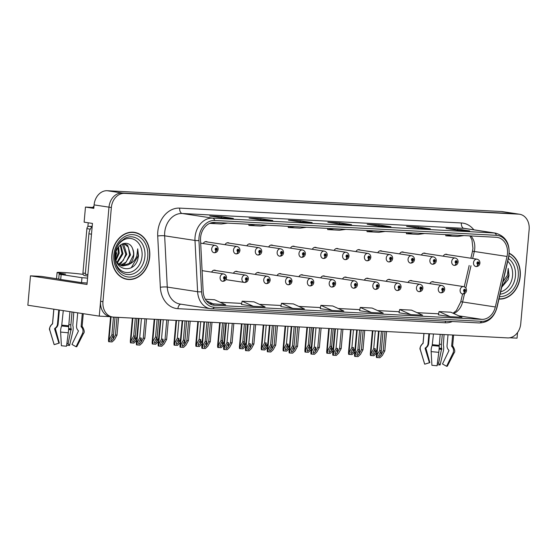 <?xml version="1.0" encoding="UTF-8"?>
<svg xmlns="http://www.w3.org/2000/svg" width="557" height="557" viewBox="0 0 557 557"><rect width="100%" height="100%" fill="white"/><g stroke="black" fill="none" stroke-linecap="round" stroke-linejoin="round"><path stroke-width="0.84" d="M93.875 207.517L85.472 207.072L84.121 222.159L92.455 223.427L87.003 284.467L30.475 275.84L41.503 276.418L58.764 279.057M519.577 214.243A14.865 11.808 98.7 0 0 518.658 214.153L124.503 193.356A14.865 11.808 98.7 0 0 111.365 207.524L102.961 301.692A14.865 11.808 98.7 0 0 112.535 317.017A14.865 11.808 98.7 0 0 113.454 317.107L507.608 337.904A14.865 11.808 98.7 0 0 520.746 323.735L529.15 229.568A14.865 11.808 98.7 0 0 519.577 214.243L502.323 211.611A14.865 11.808 98.7 0 0 501.397 211.521L107.243 190.724A14.865 11.808 98.7 0 0 94.105 204.892L93.799 208.346L85.472 207.072M501.397 211.521L516.276 213.791A14.865 11.808 98.7 0 1 517.195 213.881A14.865 11.808 98.7 0 0 516.276 213.791L122.122 192.994A14.865 11.808 98.7 0 0 108.984 207.162L99.257 316.125L110.286 316.703M99.257 316.125L27.85 305.222L30.475 275.84M509.739 337.779L517.042 338.162L517.544 332.55M390.436 279.788A3.962 3.147 98.7 0 0 389.392 279.377A3.962 3.147 98.7 0 0 386.168 281.32M368.616 278.639A3.962 3.147 98.7 0 0 367.571 278.228A3.962 3.147 98.7 0 0 364.348 280.164M346.795 277.49A3.962 3.147 98.7 0 0 345.751 277.08A3.962 3.147 98.7 0 0 342.527 279.015M324.982 276.335A3.962 3.147 98.7 0 0 323.93 275.924A3.962 3.147 98.7 0 0 320.707 277.866M303.161 275.186A3.962 3.147 98.7 0 0 302.117 274.775A3.962 3.147 98.7 0 0 298.893 276.711M281.341 274.037A3.962 3.147 98.7 0 0 280.296 273.626A3.962 3.147 98.7 0 0 277.073 275.562M259.52 272.881A3.962 3.147 98.7 0 0 258.476 272.47A3.962 3.147 98.7 0 0 255.252 274.413M237.707 271.732A3.962 3.147 98.7 0 0 236.655 271.322A3.962 3.147 98.7 0 0 233.432 273.257M215.886 270.584A3.962 3.147 98.7 0 0 214.842 270.173A3.962 3.147 98.7 0 0 211.618 272.108M412.257 280.944A3.962 3.147 98.7 0 0 411.205 280.533A3.962 3.147 98.7 0 0 407.982 282.469M425.659 253.512A3.962 3.147 98.7 0 0 424.615 253.101A3.962 3.147 98.7 0 0 421.391 255.036M403.846 252.363A3.962 3.147 98.7 0 0 402.795 251.952A3.962 3.147 98.7 0 0 399.571 253.888M382.025 251.207A3.962 3.147 98.7 0 0 380.981 250.796A3.962 3.147 98.7 0 0 377.757 252.739M360.205 250.058A3.962 3.147 98.7 0 0 359.161 249.647A3.962 3.147 98.7 0 0 355.937 251.583M338.384 248.909A3.962 3.147 98.7 0 0 337.34 248.499A3.962 3.147 98.7 0 0 334.116 250.434M316.571 247.754A3.962 3.147 98.7 0 0 315.52 247.343A3.962 3.147 98.7 0 0 312.296 249.285M294.75 246.605A3.962 3.147 98.7 0 0 293.706 246.194A3.962 3.147 98.7 0 0 290.482 248.13M272.93 245.456A3.962 3.147 98.7 0 0 271.886 245.045A3.962 3.147 98.7 0 0 268.662 246.981M251.116 244.3A3.962 3.147 98.7 0 0 250.065 243.889A3.962 3.147 98.7 0 0 246.842 245.832M229.296 243.151A3.962 3.147 98.7 0 0 228.252 242.741A3.962 3.147 98.7 0 0 225.028 244.676M207.476 242.003A3.962 3.147 98.7 0 0 206.431 241.592A3.962 3.147 98.7 0 0 203.208 243.527M434.07 282.093A3.962 3.147 98.7 0 0 433.026 281.682A3.962 3.147 98.7 0 0 429.802 283.617M447.48 254.66A3.962 3.147 98.7 0 0 446.436 254.25A3.962 3.147 98.7 0 0 443.212 256.192M92.72 207.455A14.865 11.808 -81.3 0 1 93.994 206.139M87.881 226.685L88.229 222.786M111.887 254.862A23.784 18.896 98.7 0 0 127.205 279.37A23.784 18.896 98.7 0 0 149.701 256.854A23.784 18.896 98.7 0 0 134.383 232.346A23.784 18.896 98.7 0 0 111.887 254.862M126.021 279.141A23.784 18.896 98.7 0 0 127.574 279.175M498.975 299.053A23.784 18.896 98.7 0 0 520.224 276.404A23.784 18.896 98.7 0 0 509.279 253.261M200.59 237.547A15.861 12.595 -81.3 0 1 214.605 222.431L496.273 237.289A15.861 12.595 -81.3 0 1 497.262 237.393A15.861 12.595 -81.3 0 1 507.037 256.464L495.326 306.97A15.861 12.595 -81.3 0 1 481.749 319.349L214.41 305.243A15.861 12.595 -81.3 0 1 213.428 305.145A15.861 12.595 -81.3 0 1 203.166 291.555L200.541 240.297A15.861 12.595 -81.3 0 1 200.59 237.547M199.016 237.463A17.838 14.176 98.7 0 0 198.953 240.554L201.585 291.812A17.838 14.176 98.7 0 0 214.236 307.22L481.575 321.319A17.838 14.176 98.7 0 0 496.851 307.394L508.555 256.888A17.838 14.176 98.7 0 0 496.454 235.319L214.779 220.461A17.838 14.176 98.7 0 0 199.016 237.463M518.658 214.153L122.122 192.994A14.865 11.808 98.7 0 0 108.984 207.162L100.58 301.33A14.865 11.808 98.7 0 0 110.154 316.655L112.535 317.017M469.419 230.897A3.962 2.402 93 0 1 469.558 230.897A3.962 2.402 93 0 1 469.704 230.911L457.805 229.094L445.99 228.474L457.889 230.292L469.704 230.911M457.701 230.264L457.805 229.094M430.032 228.823A3.962 2.402 93 0 1 430.178 228.823A3.962 2.402 93 0 1 430.317 228.836L418.418 227.019L406.603 226.4L418.502 228.21L430.317 228.836M418.314 228.182L418.418 227.019M390.652 226.741A3.962 2.402 93 0 1 390.791 226.741A3.962 2.402 93 0 1 390.937 226.762L379.032 224.944L367.216 224.318L379.122 226.135L390.937 226.762M378.934 226.107L379.032 224.944M233.111 218.435A3.962 2.402 93 0 1 233.258 218.435A3.962 2.402 93 0 1 233.404 218.448L221.498 216.631L209.683 216.012L221.589 217.822L233.404 218.448M221.394 217.794L221.498 216.631M272.498 220.509A3.962 2.402 93 0 1 272.645 220.509A3.962 2.402 93 0 1 272.784 220.523L260.885 218.706L249.07 218.086L260.968 219.904L272.784 220.523M260.78 219.876L260.885 218.706M311.878 222.591A3.962 2.402 93 0 1 312.024 222.591A3.962 2.402 93 0 1 312.171 222.605L300.265 220.788L288.449 220.161L300.355 221.978L312.171 222.605M300.16 221.951L300.265 220.788M351.265 224.666A3.962 2.402 93 0 1 351.411 224.666A3.962 2.402 93 0 1 351.551 224.68L339.652 222.863L327.836 222.243L339.735 224.06L351.551 224.68M339.547 224.025L339.652 222.863M399.014 312.783L410.794 314.594L422.61 315.213L411.484 310.131L399.668 309.511L399.014 312.797M438.401 314.858L450.181 316.668L461.997 317.295L450.864 312.212L439.048 311.586L438.394 314.872M280.86 306.552L292.648 308.362L304.456 308.982L293.33 303.899L281.515 303.28L280.86 306.559M241.48 304.47L253.261 306.28L265.076 306.907L253.943 301.824L242.128 301.198L241.48 304.484M209.23 303.495L225.689 304.825L214.563 299.743L205.352 299.262M359.634 310.709L371.415 312.512L383.23 313.138L372.097 308.056L360.282 307.429L359.627 310.715M332.028 310.437L343.843 311.064L332.71 305.981L320.902 305.354L320.247 308.641L332.028 310.437L320.902 305.354M334.019 228.732L327.662 229.595L327.641 228.398M345.834 229.359L339.478 230.222L327.662 229.595M294.632 226.657L288.275 227.521L288.254 226.316M306.447 227.277L300.091 228.14L288.275 227.521M255.252 224.575L248.888 225.439L248.875 224.241M267.068 225.202L260.704 226.065L248.888 225.439M215.865 222.501L209.794 223.322M227.681 223.12L221.324 223.984L209.683 223.371M373.399 230.807L367.042 231.677L367.021 230.473M385.214 231.434L378.857 232.297L367.042 231.677M412.786 232.889L406.429 233.752L406.408 232.548M424.601 233.508L418.244 234.379L406.429 233.752M452.166 234.963L445.809 235.827L445.788 234.629M463.981 235.59L457.624 236.453L445.809 235.827M292.648 308.362L281.515 303.28M253.261 306.28L242.128 301.198M213.874 304.206L206.355 300.773M371.415 312.512L360.282 307.429M410.794 314.594L399.668 309.511M450.181 316.668L439.048 311.586M134.676 232.638A23.784 18.896 98.7 0 0 133.186 232.206M384.978 331.436L383.251 350.813L380.904 355.094L379.025 356.689L378.593 356L378.941 354.99L381.28 350.708L379.707 350.625L376.309 355.951L376.455 357.51L379.902 357.754L382.304 355.505L384.824 350.896L386.551 331.519M462.818 293.971L462.86 293.978A2.479 1.497 -90.1 0 0 462.999 293.985A2.479 1.497 -90.1 0 0 464.482 291.736A1.239 0.982 98.7 0 0 464.663 289.271A1.239 0.982 98.7 0 0 464.399 291.729L464.489 290.998A0.494 0.397 -81.3 0 1 464.475 290.991L464.489 290.998M464.475 290.991A0.494 0.397 -81.3 0 1 464.622 290.016A0.494 0.397 -81.3 0 1 464.524 290.998L464.482 291.736M464.399 291.729A2.479 1.504 96.2 0 1 462.644 293.971A2.479 1.504 96.2 0 1 462.602 293.964A3.718 2.952 -81.3 0 1 462.505 293.95A3.718 2.952 -81.3 0 1 460.11 290.12A3.718 2.952 -81.3 0 1 463.626 286.604C465.589 287.182 466.55 288.498 466.515 290.545C466.223 292.592 465.053 293.741 462.999 293.985M381.434 331.248L379.707 350.625M383.007 331.331L381.28 350.708M383.251 350.813L384.824 350.896M377.18 355.234L377.054 357.601M376.887 349.49L374.917 353.089L373.03 354.684L372.605 353.994L372.946 352.985L375.286 348.703L373.712 348.619L371.192 353.229L370.314 353.946L370.461 355.505L373.914 355.749L376.567 353.034M476.228 266.538L476.27 266.545A2.479 1.497 -90.1 0 0 476.409 266.559A2.479 1.497 -90.1 0 0 477.892 264.31A1.239 0.982 98.7 0 0 478.066 261.839A1.239 0.982 98.7 0 0 477.809 264.303L477.899 263.565A0.494 0.397 -81.3 0 1 477.885 263.565L477.899 263.565M477.885 263.565A0.494 0.397 -81.3 0 1 478.031 262.584A0.494 0.397 -81.3 0 1 477.934 263.565L477.892 264.31M477.809 264.303A2.479 1.504 96.2 0 1 476.054 266.538A2.479 1.504 96.2 0 1 476.012 266.531A3.718 2.952 -81.3 0 1 475.908 266.518A3.718 2.952 -81.3 0 1 473.52 262.688A3.718 2.952 -81.3 0 1 477.029 259.172C478.999 259.75 479.96 261.066 479.925 263.12C479.633 265.167 478.463 266.309 476.409 266.559M375.293 330.921L373.712 348.619M374.917 353.089L375.286 348.703M371.192 353.229L371.066 355.596M363.157 330.28L361.43 349.657L359.091 353.939L357.204 355.533L356.772 354.844L357.121 353.834L359.46 349.552L357.886 349.469L355.366 354.085L354.489 354.795L354.635 356.362L355.241 356.452L358.081 356.598L360.483 354.356L363.004 349.74L364.738 330.364M440.998 292.822L441.04 292.829A2.479 1.497 -90.1 0 0 441.179 292.836A2.479 1.497 -90.1 0 0 442.662 290.587A1.239 0.982 98.7 0 0 442.843 288.122A1.239 0.982 98.7 0 0 442.578 290.58L442.669 289.842A0.494 0.397 -81.3 0 1 442.655 289.842L442.669 289.842M442.655 289.842A0.494 0.397 -81.3 0 1 442.808 288.86A0.494 0.397 -81.3 0 1 442.704 289.842L442.662 290.587M442.578 290.58A2.479 1.504 96.2 0 1 440.824 292.815A2.479 1.504 96.2 0 1 440.782 292.815A3.718 2.952 -81.3 0 1 440.684 292.801A3.718 2.952 -81.3 0 1 438.289 288.972A3.718 2.952 -81.3 0 1 441.805 285.449C443.769 286.026 444.737 287.342 444.695 289.396C444.402 291.443 443.233 292.592 441.179 292.836M359.613 330.099L357.886 349.469M361.194 330.176L359.46 349.552M361.43 349.657L363.004 349.74M355.366 354.085L355.241 356.452M341.344 329.131L339.61 348.508L337.27 352.79L335.384 354.384L334.959 353.695L335.3 352.685L337.646 348.404L336.066 348.32L333.546 352.936L332.668 353.646L332.814 355.206L336.268 355.45L338.663 353.201L341.19 348.591L342.917 329.215M419.184 291.666L419.226 291.673A2.479 1.497 -90.1 0 0 419.365 291.687A2.479 1.497 -90.1 0 0 420.848 289.431A1.239 0.982 98.7 0 0 421.022 286.966A1.239 0.982 98.7 0 0 420.758 289.431L420.848 288.693A0.494 0.397 -81.3 0 1 420.988 287.711A0.494 0.397 -81.3 0 1 420.883 288.693L420.848 289.431M420.758 289.431A2.479 1.504 96.2 0 1 419.003 291.666A2.479 1.504 96.2 0 1 418.968 291.659A3.718 2.952 -81.3 0 1 418.864 291.645A3.718 2.952 -81.3 0 1 416.469 287.816A3.718 2.952 -81.3 0 1 419.985 284.3C421.955 284.878 422.916 286.194 422.874 288.248C422.589 290.294 421.412 291.436 419.365 291.687M337.8 328.943L336.066 348.32M337.27 352.79L337.646 348.404M339.61 348.508L341.19 348.591M333.546 352.936L333.42 355.296M319.523 327.982L317.796 347.359L315.45 351.641L313.563 353.235L313.138 352.546L313.48 351.537L315.826 347.255L314.252 347.171L310.855 352.497L310.994 354.057L314.447 354.301L316.842 352.052L319.37 347.443L321.097 328.066M397.364 290.517L397.406 290.524A2.479 1.497 -90.1 0 0 397.545 290.531A2.479 1.497 -90.1 0 0 399.028 288.282A1.239 0.982 98.7 0 0 399.202 285.818A1.239 0.982 98.7 0 0 398.944 288.275L399.035 287.544A0.494 0.397 -81.3 0 1 399.167 286.563A0.494 0.397 -81.3 0 1 399.07 287.544L399.028 288.282M398.944 288.275A2.479 1.504 96.2 0 1 397.19 290.517A2.479 1.504 96.2 0 1 397.148 290.51A3.718 2.952 -81.3 0 1 397.044 290.496A3.718 2.952 -81.3 0 1 394.655 286.667A3.718 2.952 -81.3 0 1 398.164 283.151C400.135 283.729 401.096 285.045 401.061 287.092C400.768 289.139 399.599 290.288 397.545 290.531M315.979 327.795L314.252 347.171M315.45 351.641L315.826 347.255M317.796 347.359L319.37 347.443M311.725 351.78L311.6 354.148M355.067 348.341L353.096 351.933L351.209 353.535L350.785 352.839L351.126 351.836L353.472 347.554L351.892 347.471L349.371 352.08L348.501 352.79L348.64 354.356L352.094 354.6L354.746 351.878M454.408 265.39L454.449 265.397A2.479 1.497 -90.1 0 0 454.589 265.411A2.479 1.497 -90.1 0 0 456.072 263.155A1.239 0.982 98.7 0 0 456.253 260.69A1.239 0.982 98.7 0 0 455.988 263.155L456.079 262.417A0.494 0.397 -81.3 0 1 456.218 261.435A0.494 0.397 -81.3 0 1 456.113 262.417L456.072 263.155M455.988 263.155A2.479 1.504 96.2 0 1 454.233 265.39A2.479 1.504 96.2 0 1 454.192 265.383A3.718 2.952 -81.3 0 1 454.094 265.369A3.718 2.952 -81.3 0 1 451.699 261.539A3.718 2.952 -81.3 0 1 455.215 258.023C457.179 258.601 458.146 259.917 458.105 261.971C457.812 264.011 456.643 265.16 454.589 265.411M353.472 329.772L351.892 347.471M353.096 351.933L353.472 347.554M349.371 352.08L349.246 354.447M333.246 347.185L331.276 350.785L329.396 352.379L328.964 351.69L329.312 350.68L331.652 346.398L330.078 346.315L327.551 350.931L326.68 351.641L326.827 353.201L330.273 353.444L332.933 350.729M432.594 264.241L432.636 264.248A2.479 1.497 -90.1 0 0 432.768 264.255A2.479 1.497 -90.1 0 0 434.251 262.006A1.239 0.982 98.7 0 0 434.432 259.541A1.239 0.982 98.7 0 0 434.168 261.999L434.258 261.261A0.494 0.397 -81.3 0 1 434.397 260.279A0.494 0.397 -81.3 0 1 434.293 261.268L434.251 262.006M434.168 261.999A2.479 1.504 96.2 0 1 432.413 264.234A2.479 1.504 96.2 0 1 432.378 264.234A3.718 2.952 -81.3 0 1 432.274 264.22A3.718 2.952 -81.3 0 1 429.879 260.391A3.718 2.952 -81.3 0 1 433.395 256.868C435.358 257.452 436.326 258.768 436.284 260.815C435.999 262.862 434.822 264.011 432.768 264.255M331.659 328.623L330.078 346.315M333.232 328.707L331.652 346.398M327.551 350.931L327.425 353.298M311.426 346.036L309.462 349.636L307.575 351.23L307.144 350.541L307.492 349.531L309.831 345.249L308.258 345.166L305.737 349.775L304.86 350.492L305.006 352.052L308.453 352.296L311.112 349.58M410.774 263.085L410.815 263.092A2.479 1.497 -90.1 0 0 410.955 263.106A2.479 1.497 -90.1 0 0 412.438 260.857A1.239 0.982 98.7 0 0 412.612 258.385A1.239 0.982 98.7 0 0 412.347 260.85L412.445 260.112A0.494 0.397 -81.3 0 1 412.431 260.112L412.445 260.112M412.431 260.112A0.494 0.397 -81.3 0 1 412.577 259.13A0.494 0.397 -81.3 0 1 412.479 260.112L412.438 260.857M412.347 260.85A2.479 1.504 96.2 0 1 410.6 263.085A2.479 1.504 96.2 0 1 410.558 263.078A3.718 2.952 -81.3 0 1 410.453 263.071A3.718 2.952 -81.3 0 1 408.058 259.235A3.718 2.952 -81.3 0 1 411.574 255.719C413.545 256.297 414.505 257.613 414.471 259.666C414.178 261.713 413.009 262.855 410.955 263.106M309.838 327.467L308.258 345.166M311.412 327.551L309.831 345.249M305.737 349.775L305.612 352.142M289.612 344.887L287.642 348.487L285.755 350.081L285.33 349.385L285.671 348.383L288.018 344.101L286.437 344.017L283.917 348.626L283.04 349.336L283.186 350.903L286.639 351.147L289.292 348.424M388.953 261.936L388.995 261.943A2.479 1.497 -90.1 0 0 389.134 261.957A2.479 1.497 -90.1 0 0 390.617 259.701A1.239 0.982 98.7 0 0 390.791 257.237A1.239 0.982 98.7 0 0 390.534 259.701L390.624 258.963A0.494 0.397 -81.3 0 1 390.61 258.956L390.624 258.963M390.61 258.956A0.494 0.397 -81.3 0 1 390.756 257.982A0.494 0.397 -81.3 0 1 390.659 258.963L390.617 259.701M390.534 259.701A2.479 1.504 96.2 0 1 388.779 261.936A2.479 1.504 96.2 0 1 388.737 261.929A3.718 2.952 -81.3 0 1 388.633 261.915A3.718 2.952 -81.3 0 1 386.245 258.086A3.718 2.952 -81.3 0 1 389.754 254.57C391.724 255.148 392.685 256.464 392.65 258.518C392.358 260.558 391.188 261.706 389.134 261.957M288.018 326.318L286.437 344.017M287.642 348.487L288.018 344.101M283.917 348.626L283.792 350.994M83.146 274.392A14.865 0.71 5.1 0 0 62.955 272.491A14.865 0.71 5.1 0 0 57.079 272.533A14.865 0.71 5.1 0 0 60.065 273.229L65.629 274.121L63.073 274.044A9.915 0.473 -174.9 0 0 59.146 274.072L58.708 279.001A9.915 0.473 -174.9 0 0 60.706 279.468L61.145 274.531A9.915 0.473 -174.9 0 1 59.146 274.072M53.876 309.198L52.581 323.714A0.494 0.494 -58.7 0 1 52.379 324.07L51.843 324.473A5.452 5.417 121.3 0 0 49.893 330.412L54.175 344.63L58.903 343.182L54.621 328.957A0.494 0.494 -58.7 0 1 54.802 328.421L55.338 328.017A5.452 5.417 121.3 0 0 57.489 324.132L58.757 309.943M69.945 311.648L68.678 326.639A5.452 0.522 94.8 0 1 68.267 332.78L66.527 346.224A11.398 0.543 5.1 0 1 61.388 345.737L60.622 332.049A5.452 1.943 -83.9 0 1 61.667 325.97L63.275 310.632M77.701 312.832L76.532 325.949A5.452 5.09 -92 0 0 77.855 330.169L78.279 330.67A0.494 0.46 88 0 1 78.349 331.234L71.964 344.435L76.072 346.733L82.457 333.532A5.452 5.09 -92 0 0 81.677 327.328L81.252 326.834A0.494 0.46 88 0 1 81.134 326.444L82.29 313.535M72.034 311.969L70.885 324.835A5.452 1.943 96.1 0 0 71.171 328.853L68.086 343.669L69.576 345.444L72.8 331.617A5.452 1.943 96.1 0 0 72.828 325.58L73.782 312.233M59.362 310.033L58.116 323.972A5.452 5.09 88 0 1 56.069 327.829L55.568 328.226A0.494 0.46 -92 0 0 55.401 328.762L59.327 343.07L58.889 343.133M68.086 343.669L66.875 343.544M69.576 345.444A11.398 0.543 5.1 0 0 66.666 345.152M59.327 343.07L54.892 344.449A11.398 0.543 5.1 0 0 54.753 344.456M53.806 309.184L52.518 323.638L51.801 324.355C49.594 327.168 48.932 329.166 49.824 330.343L54.133 344.588A11.398 0.543 5.1 0 0 54.175 344.63M76.072 346.733A11.398 0.543 5.1 0 0 76.831 346.614L83.592 333.358C84.678 332.355 84.386 330.273 82.701 327.112A15.533 0.738 5.1 0 1 81.677 327.328M87.136 283.047A9.915 0.473 5.1 0 0 81.531 282.643L60.706 279.468M81.531 282.643L81.97 277.713L61.145 274.531M81.97 277.713A9.915 0.473 -174.9 0 1 87.574 278.117M92.17 226.602A9.915 7.875 98.7 0 0 88.911 233.794L85.298 274.225L87.888 274.615M423.974 333.49L423.104 343.258A0.494 0.494 -58.7 0 1 422.902 343.613L422.366 344.017A5.452 5.417 121.3 0 0 420.424 349.956L424.699 364.181L429.426 362.725L425.144 348.508A0.494 0.494 -58.7 0 1 425.325 347.965L425.861 347.561A5.452 5.417 121.3 0 0 428.02 343.676L428.904 333.754M440.19 334.346L439.201 346.189A5.452 0.522 94.8 0 1 438.791 352.33L437.05 365.775A11.398 0.543 5.1 0 1 431.912 365.281L431.146 351.592A5.452 1.943 -83.9 0 1 432.19 345.521L433.457 333.991M448.016 334.757L447.055 345.5A5.452 5.09 -92 0 0 448.378 349.719L448.803 350.214A0.494 0.46 88 0 1 448.872 350.778L442.488 363.979L446.596 366.276L452.98 353.075A5.452 5.09 -92 0 0 452.207 346.872L451.776 346.377A0.494 0.46 88 0 1 451.657 345.994L452.639 335.001M442.293 334.458L441.409 344.379A5.452 1.943 96.1 0 0 441.701 348.397L438.61 363.213L440.1 364.995L443.323 351.168A5.452 1.943 96.1 0 0 443.351 345.124L444.061 334.548M429.51 333.782L428.639 343.516A5.452 5.09 88 0 1 426.592 347.373L426.091 347.77A0.494 0.46 -92 0 0 425.924 348.306L429.851 362.621L429.412 362.677M438.61 363.213L437.398 363.087M440.1 364.995A11.398 0.543 5.1 0 0 437.189 364.703M429.851 362.621L425.416 364A11.398 0.543 5.1 0 0 425.276 364M423.905 333.49L423.042 343.189L422.331 343.906C420.117 346.719 419.456 348.71 420.347 349.887L424.657 364.132A11.398 0.543 5.1 0 0 424.699 364.181M446.596 366.276A11.398 0.543 5.1 0 0 447.355 366.158L454.115 352.901C455.201 351.899 454.909 349.824 453.224 346.663A15.533 0.738 5.1 0 1 452.207 346.872M116.378 248.366A17.149 13.626 -81.3 0 1 132.538 238.89A17.149 13.626 -81.3 0 1 142.042 256.213A17.149 13.626 -81.3 0 1 128.472 272.526A17.149 13.626 -81.3 0 1 114.798 258.706M137.614 260.098L138.498 255.872L137.704 248.847L136.855 255.719C135.483 259.722 132.984 262.542 129.349 264.178A11.203 8.898 98.7 0 0 133.743 255.419A11.203 8.898 98.7 0 0 132.643 248.798C129.273 238.849 116.128 243.472 115.633 254.556C113.621 269.853 132.838 274.35 137.614 260.098M116.705 252.732L115.598 257.383M112.089 254.869A23.54 18.701 -81.3 0 1 134.348 232.589A23.54 18.701 -81.3 0 1 149.499 256.847A23.54 18.701 -81.3 0 1 127.24 279.127A23.54 18.701 -81.3 0 1 112.089 254.869M131.633 232.178A23.54 18.701 -81.3 0 1 131.967 232.227L134.348 232.589M117.966 247.788L118.251 253.052L115.835 259.123M118.585 246.925L119.198 253.198L116.072 260.161M120.799 244.788L122.972 253.776L117.402 262.876M120.277 245.191L122.032 253.63L116.991 262.361M122.686 243.75L123.793 244.558L126.752 254.354L120.813 263.67L119.094 264.45M122.248 243.938L125.812 254.208L123.327 260.37L118.662 264.122M123.57 243.458L127.574 245.136L130.533 254.925L124.587 264.248L120.869 265.445M123.738 243.465L128.361 247.183L129.586 254.786L126.195 262.048L120.416 265.243M129.349 264.178L128.368 264.826L122.721 265.961L118.836 264.262L116.629 261.839M132.643 248.798C133.534 251.882 133.777 254.069 133.367 255.364L129.168 263.412L122.255 265.87M121.781 265.814L117.708 263.969M127.24 279.127L124.859 278.765A23.54 18.701 -81.3 0 1 124.531 278.709M92.184 226.434L89.085 226.274A2.479 1.97 98.7 0 0 86.899 228.635L82.937 273.007A2.479 1.97 98.7 0 0 84.532 275.562A2.479 1.97 98.7 0 0 84.685 275.576M137.704 248.847L138.199 255.83L131.382 267.541M507.747 261.226A17.149 13.626 -81.3 0 1 512.565 275.757A17.149 13.626 -81.3 0 1 500.659 291.791M501.725 287.189L508.137 279.642L509.021 275.423L508.228 268.397L507.378 275.262L502.964 281.856M509.258 253.519A23.54 18.701 -81.3 0 1 520.022 276.39A23.54 18.701 -81.3 0 1 499.03 298.81M508.228 268.397L508.722 275.374L501.906 287.092M297.703 326.827L295.976 346.203L293.63 350.485L291.75 352.08L291.318 351.39L291.666 350.381L294.005 346.099L292.432 346.022L289.905 350.632L289.034 351.342L289.18 352.908L289.779 352.999L292.627 353.145L295.029 350.903L297.549 346.287L299.276 326.91M375.543 289.368L375.585 289.375A2.479 1.497 -90.1 0 0 375.724 289.382A2.479 1.497 -90.1 0 0 377.207 287.134A1.239 0.982 98.7 0 0 377.388 284.669A1.239 0.982 98.7 0 0 377.124 287.127L377.214 286.389A0.494 0.397 -81.3 0 1 377.2 286.389L377.214 286.389M377.2 286.389A0.494 0.397 -81.3 0 1 377.354 285.407A0.494 0.397 -81.3 0 1 377.249 286.395L377.207 287.134M377.124 287.127A2.479 1.504 96.2 0 1 375.369 289.362A2.479 1.504 96.2 0 1 375.327 289.362A3.718 2.952 -81.3 0 1 375.23 289.348A3.718 2.952 -81.3 0 1 372.835 285.518A3.718 2.952 -81.3 0 1 376.351 281.995C378.314 282.573 379.282 283.889 379.24 285.943C378.948 287.99 377.778 289.139 375.724 289.382M294.159 326.646L292.432 346.022M295.732 326.729L294.005 346.099M295.976 346.203L297.549 346.287M289.905 350.632L289.779 352.999M275.882 325.678L274.155 345.055L271.816 349.336L269.929 350.931L269.497 350.242L269.846 349.232L272.185 344.95L270.611 344.867L268.091 349.483L267.214 350.193L267.36 351.752L270.806 351.996L273.209 349.747L275.729 345.138L277.463 325.761M353.723 288.213L353.765 288.22A2.479 1.497 -90.1 0 0 353.904 288.234A2.479 1.497 -90.1 0 0 355.387 285.978A1.239 0.982 98.7 0 0 355.568 283.513A1.239 0.982 98.7 0 0 355.303 285.978L355.394 285.24A0.494 0.397 -81.3 0 1 355.533 284.258A0.494 0.397 -81.3 0 1 355.429 285.24L355.387 285.978M355.303 285.978A2.479 1.504 96.2 0 1 353.549 288.213A2.479 1.504 96.2 0 1 353.507 288.206A3.718 2.952 -81.3 0 1 353.41 288.192A3.718 2.952 -81.3 0 1 351.014 284.362A3.718 2.952 -81.3 0 1 354.531 280.846C356.494 281.424 357.462 282.74 357.42 284.794C357.128 286.841 355.958 287.983 353.904 288.234M272.338 325.49L270.611 344.867M273.919 325.573L272.185 344.95M274.155 345.055L275.729 345.138M268.091 349.483L267.966 351.843M254.069 324.529L252.335 343.906L249.996 348.188L248.109 349.782L247.684 349.093L248.025 348.083L250.372 343.801L248.791 343.718L246.271 348.327L245.393 349.044L245.54 350.604L248.993 350.847L251.388 348.598L253.915 343.989L255.642 324.613M331.909 287.064L331.951 287.071A2.479 1.497 -90.1 0 0 332.09 287.078A2.479 1.497 -90.1 0 0 333.573 284.829A1.239 0.982 98.7 0 0 333.747 282.364A1.239 0.982 98.7 0 0 333.483 284.829L333.573 284.091A0.494 0.397 -81.3 0 1 333.713 283.109A0.494 0.397 -81.3 0 1 333.608 284.091L333.573 284.829M333.483 284.829A2.479 1.504 96.2 0 1 331.728 287.064A2.479 1.504 96.2 0 1 331.694 287.057A3.718 2.952 -81.3 0 1 331.589 287.043A3.718 2.952 -81.3 0 1 329.194 283.214A3.718 2.952 -81.3 0 1 332.71 279.698C334.68 280.275 335.641 281.591 335.599 283.638C335.314 285.685 334.137 286.834 332.09 287.078M250.525 324.341L248.791 343.718M249.996 348.188L250.372 343.801M252.335 343.906L253.915 343.989M246.271 348.327L246.145 350.694M267.792 343.732L265.821 347.331L263.934 348.926L263.51 348.236L263.851 347.227L266.197 342.945L264.624 342.861L262.096 347.477L261.226 348.188L261.365 349.747L264.819 349.991L267.471 347.276M367.133 260.787L367.174 260.794A2.479 1.497 -90.1 0 0 367.314 260.801A2.479 1.497 -90.1 0 0 368.797 258.552A1.239 0.982 98.7 0 0 368.978 256.088A1.239 0.982 98.7 0 0 368.713 258.545L368.804 257.807A0.494 0.397 -81.3 0 1 368.943 256.826A0.494 0.397 -81.3 0 1 368.838 257.814L368.797 258.552M368.713 258.545A2.479 1.504 96.2 0 1 366.959 260.787A2.479 1.504 96.2 0 1 366.917 260.78A3.718 2.952 -81.3 0 1 366.819 260.767A3.718 2.952 -81.3 0 1 364.424 256.937A3.718 2.952 -81.3 0 1 367.94 253.414C369.904 253.999 370.871 255.315 370.83 257.362C370.537 259.409 369.368 260.558 367.314 260.801M266.197 325.17L264.624 342.861M265.821 347.331L266.197 342.945M262.096 347.477L261.971 349.845M245.971 342.583L244.001 346.182L242.121 347.777L241.689 347.088L242.037 346.078L244.377 341.796L242.803 341.713L240.276 346.329L239.406 347.039L239.552 348.598L242.998 348.842L245.658 346.127M345.319 259.639L345.361 259.639A2.479 1.497 -90.1 0 0 345.5 259.653A2.479 1.497 -90.1 0 0 346.983 257.404A1.239 0.982 98.7 0 0 347.157 254.932A1.239 0.982 98.7 0 0 346.893 257.397L346.983 256.659A0.494 0.397 -81.3 0 1 347.122 255.677A0.494 0.397 -81.3 0 1 347.018 256.659L346.983 257.404M346.893 257.397A2.479 1.504 96.2 0 1 345.138 259.632A2.479 1.504 96.2 0 1 345.103 259.625A3.718 2.952 -81.3 0 1 344.999 259.618A3.718 2.952 -81.3 0 1 342.604 255.781A3.718 2.952 -81.3 0 1 346.12 252.265C348.083 252.843 349.051 254.159 349.009 256.213C348.724 258.26 347.547 259.402 345.5 259.653M244.384 324.014L242.803 341.713M245.957 324.097L244.377 341.796M240.276 346.329L240.151 348.689M224.151 341.434L222.187 345.034L220.3 346.628L219.869 345.939L220.217 344.929L222.556 340.647L220.983 340.564L218.462 345.173L217.585 345.883L217.731 347.45L221.178 347.693L223.837 344.971M323.499 258.483L323.54 258.49A2.479 1.497 -90.1 0 0 323.68 258.504A2.479 1.497 -90.1 0 0 325.163 256.248A1.239 0.982 98.7 0 0 325.337 253.783A1.239 0.982 98.7 0 0 325.072 256.248L325.17 255.51A0.494 0.397 -81.3 0 1 325.302 254.528A0.494 0.397 -81.3 0 1 325.204 255.51L325.163 256.248M325.072 256.248A2.479 1.504 96.2 0 1 323.325 258.483A2.479 1.504 96.2 0 1 323.283 258.476A3.718 2.952 -81.3 0 1 323.178 258.462A3.718 2.952 -81.3 0 1 320.783 254.633A3.718 2.952 -81.3 0 1 324.299 251.116C326.27 251.694 327.231 253.01 327.196 255.064C326.903 257.111 325.734 258.253 323.68 258.504M222.563 322.865L220.983 340.564M224.137 322.949L222.556 340.647M218.462 345.173L218.337 347.54M232.248 323.373L230.521 342.75L228.175 347.032L226.288 348.626L225.863 347.937L226.205 346.927L228.551 342.646L226.978 342.569L224.45 347.178L223.58 347.888L223.719 349.455L224.325 349.545L227.172 349.692L229.568 347.45L232.095 342.834L233.822 323.457M310.089 285.915L310.131 285.922A2.479 1.497 -90.1 0 0 310.27 285.929A2.479 1.497 -90.1 0 0 311.753 283.68A1.239 0.982 98.7 0 0 311.927 281.215A1.239 0.982 98.7 0 0 311.669 283.673L311.76 282.935A0.494 0.397 -81.3 0 1 311.892 281.953A0.494 0.397 -81.3 0 1 311.795 282.942L311.753 283.68M311.669 283.673A2.479 1.504 96.2 0 1 309.915 285.908A2.479 1.504 96.2 0 1 309.873 285.908A3.718 2.952 -81.3 0 1 309.769 285.894A3.718 2.952 -81.3 0 1 307.38 282.065A3.718 2.952 -81.3 0 1 310.89 278.542C312.86 279.127 313.821 280.436 313.786 282.49C313.494 284.536 312.324 285.685 310.27 285.929M228.704 323.192L226.978 342.569M228.175 347.032L228.551 342.646M230.521 342.75L232.095 342.834M224.45 347.178L224.325 349.545M210.428 322.225L208.701 341.601L206.355 345.883L204.475 347.477L204.043 346.788L204.391 345.779L206.731 341.497L205.157 341.413L202.63 346.029L201.759 346.739L201.906 348.299L202.504 348.397L205.352 348.543L207.754 346.294L210.274 341.685L212.008 322.308M288.268 284.759L288.31 284.766A2.479 1.497 -90.1 0 0 288.449 284.78A2.479 1.497 -90.1 0 0 289.932 282.531A1.239 0.982 98.7 0 0 290.113 280.06A1.239 0.982 98.7 0 0 289.849 282.524L289.939 281.786A0.494 0.397 -81.3 0 1 289.925 281.786L289.939 281.786M289.925 281.786A0.494 0.397 -81.3 0 1 290.079 280.805A0.494 0.397 -81.3 0 1 289.974 281.786L289.932 282.531M289.849 282.524A2.479 1.504 96.2 0 1 288.094 284.759A2.479 1.504 96.2 0 1 288.053 284.752A3.718 2.952 -81.3 0 1 287.955 284.738A3.718 2.952 -81.3 0 1 285.56 280.909A3.718 2.952 -81.3 0 1 289.076 277.393C291.039 277.971 292.007 279.287 291.965 281.341C291.673 283.388 290.503 284.53 288.449 284.78M206.884 322.037L205.157 341.413M208.457 322.12L206.731 341.497M208.701 341.601L210.274 341.685M202.63 346.029L202.504 348.397M188.614 321.076L186.88 340.452L184.541 344.734L182.654 346.329L182.223 345.639L182.571 344.63L184.91 340.348L183.337 340.264L180.816 344.874L179.939 345.591L180.085 347.15L183.532 347.394L185.934 345.145L188.454 340.536L190.188 321.159M266.455 283.61L266.497 283.617A2.479 1.497 -90.1 0 0 266.629 283.624A2.479 1.497 -90.1 0 0 268.112 281.376A1.239 0.982 98.7 0 0 268.293 278.911A1.239 0.982 98.7 0 0 268.028 281.376L268.119 280.637A0.494 0.397 -81.3 0 1 268.105 280.631L268.119 280.637M268.105 280.631A0.494 0.397 -81.3 0 1 268.258 279.656A0.494 0.397 -81.3 0 1 268.154 280.637L268.112 281.376M268.028 281.376A2.479 1.504 96.2 0 1 266.274 283.61A2.479 1.504 96.2 0 1 266.239 283.604A3.718 2.952 -81.3 0 1 266.135 283.59A3.718 2.952 -81.3 0 1 263.74 279.76A3.718 2.952 -81.3 0 1 267.256 276.244C269.219 276.822 270.187 278.138 270.145 280.192C269.853 282.232 268.683 283.381 266.629 283.624M185.063 320.888L183.337 340.264M186.644 320.971L184.91 340.348M186.88 340.452L188.454 340.536M180.816 344.874L180.691 347.241M166.794 319.927L165.06 339.297L162.721 343.578L160.834 345.173L160.409 344.484L160.75 343.474L163.097 339.199L161.516 339.116L158.996 343.725L158.118 344.435L158.265 346.001L161.718 346.238L164.113 343.996L166.64 339.38L168.367 320.003M244.634 282.462L244.676 282.469A2.479 1.497 -90.1 0 0 244.815 282.476A2.479 1.497 -90.1 0 0 246.298 280.227A1.239 0.982 98.7 0 0 246.473 277.762A1.239 0.982 98.7 0 0 246.208 280.22L246.305 279.482A0.494 0.397 -81.3 0 1 246.438 278.5A0.494 0.397 -81.3 0 1 246.333 279.489L246.298 280.227M246.208 280.22A2.479 1.504 96.2 0 1 244.453 282.455A2.479 1.504 96.2 0 1 244.419 282.455A3.718 2.952 -81.3 0 1 244.314 282.441A3.718 2.952 -81.3 0 1 241.919 278.611A3.718 2.952 -81.3 0 1 245.435 275.088C247.405 275.673 248.366 276.989 248.331 279.036C248.039 281.083 246.862 282.232 244.815 282.476M225.933 279.628L244.217 282.42M163.25 319.739L161.516 339.116M162.721 343.578L163.097 339.199M165.06 339.297L166.64 339.38M158.996 343.725L158.87 346.092M144.973 318.771L143.246 338.148L140.9 342.43L139.013 344.024L138.589 343.335L138.93 342.325L141.276 338.043L139.703 337.96L137.175 342.576L136.305 343.286L136.451 344.846L137.05 344.943L139.898 345.089L142.293 342.847L144.82 338.231L146.547 318.855M222.814 281.306L222.856 281.313A2.479 1.497 -90.1 0 0 222.995 281.327A2.479 1.497 -90.1 0 0 224.478 279.078A1.239 0.982 98.7 0 0 224.652 276.606A1.239 0.982 98.7 0 0 224.394 279.071L224.485 278.333A0.494 0.397 -81.3 0 1 224.617 277.351A0.494 0.397 -81.3 0 1 224.52 278.333L224.478 279.078M224.394 279.071A2.479 1.504 96.2 0 1 222.64 281.306A2.479 1.504 96.2 0 1 222.598 281.299A3.718 2.952 -81.3 0 1 222.494 281.285A3.718 2.952 -81.3 0 1 220.106 277.456A3.718 2.952 -81.3 0 1 223.615 273.94C225.585 274.517 226.546 275.833 226.511 277.887C226.219 279.934 225.049 281.076 222.995 281.327M141.429 318.583L139.703 337.96M140.9 342.43L141.276 338.043M143.246 338.148L144.82 338.231M137.175 342.576L137.05 344.943M202.337 340.285L200.367 343.878L198.48 345.472L198.055 344.783L198.396 343.773L200.743 339.492L199.162 339.408L196.642 344.024L195.765 344.734L195.911 346.294L199.364 346.538L202.017 343.822M301.678 257.334L301.72 257.341A2.479 1.497 -90.1 0 0 301.859 257.348A2.479 1.497 -90.1 0 0 303.342 255.099A1.239 0.982 98.7 0 0 303.516 252.634A1.239 0.982 98.7 0 0 303.259 255.092L303.349 254.354A0.494 0.397 -81.3 0 1 303.335 254.354L303.349 254.354M303.335 254.354A0.494 0.397 -81.3 0 1 303.481 253.372A0.494 0.397 -81.3 0 1 303.384 254.361L303.342 255.099M303.259 255.092A2.479 1.504 96.2 0 1 301.504 257.334A2.479 1.504 96.2 0 1 301.462 257.327A3.718 2.952 -81.3 0 1 301.358 257.313A3.718 2.952 -81.3 0 1 298.97 253.484A3.718 2.952 -81.3 0 1 302.479 249.968C304.449 250.546 305.41 251.861 305.375 253.908C305.083 255.955 303.913 257.104 301.859 257.348M200.743 321.716L199.162 339.408M200.367 343.878L200.743 339.492M196.642 344.024L196.517 346.391M180.517 339.129L178.546 342.729L176.66 344.323L176.235 343.634L176.576 342.625L178.922 338.343L177.349 338.259L174.821 342.875L173.951 343.585L174.097 345.145L177.544 345.389L180.203 342.673M279.858 256.185L279.899 256.185A2.479 1.497 -90.1 0 0 280.039 256.199A2.479 1.497 -90.1 0 0 281.522 253.95A1.239 0.982 98.7 0 0 281.703 251.479A1.239 0.982 98.7 0 0 281.438 253.943L281.529 253.205A0.494 0.397 -81.3 0 1 281.668 252.224A0.494 0.397 -81.3 0 1 281.563 253.205L281.522 253.95M281.438 253.943A2.479 1.504 96.2 0 1 279.684 256.178A2.479 1.504 96.2 0 1 279.642 256.178A3.718 2.952 -81.3 0 1 279.544 256.164A3.718 2.952 -81.3 0 1 277.149 252.335A3.718 2.952 -81.3 0 1 280.665 248.812C282.629 249.39 283.597 250.706 283.555 252.76C283.262 254.807 282.093 255.955 280.039 256.199M178.922 320.56L177.349 338.259M178.546 342.729L178.922 338.343M174.821 342.875L174.696 345.236M158.696 337.981L156.726 341.58L154.846 343.175L154.414 342.485L154.762 341.476L157.102 337.194L155.528 337.11L152.131 342.437L152.277 343.996L155.723 344.24L158.383 341.518M258.044 255.029L258.086 255.036A2.479 1.497 -90.1 0 0 258.225 255.05A2.479 1.497 -90.1 0 0 259.708 252.794A1.239 0.982 98.7 0 0 259.882 250.33A1.239 0.982 98.7 0 0 259.618 252.794L259.708 252.056A0.494 0.397 -81.3 0 1 259.847 251.075A0.494 0.397 -81.3 0 1 259.743 252.056L259.708 252.794M259.618 252.794A2.479 1.504 96.2 0 1 257.863 255.029A2.479 1.504 96.2 0 1 257.828 255.022A3.718 2.952 -81.3 0 1 257.724 255.009A3.718 2.952 -81.3 0 1 255.329 251.179A3.718 2.952 -81.3 0 1 258.845 247.663C260.808 248.241 261.776 249.557 261.734 251.611C261.449 253.658 260.272 254.8 258.225 255.05M157.109 319.412L155.528 337.11M158.682 319.495L157.102 337.194M153.001 341.72L152.876 344.087M136.876 336.832L134.912 340.424L133.026 342.019L132.594 341.33L132.942 340.32L135.281 336.038L133.708 335.955L131.187 340.571L130.31 341.281L130.456 342.847L133.903 343.084L136.562 340.369M236.224 253.881L236.265 253.888A2.479 1.497 -90.1 0 0 236.405 253.895A2.479 1.497 -90.1 0 0 237.888 251.646A1.239 0.982 98.7 0 0 238.062 249.181A1.239 0.982 98.7 0 0 237.797 251.639L237.895 250.901A0.494 0.397 -81.3 0 1 237.881 250.901L237.895 250.901M237.881 250.901A0.494 0.397 -81.3 0 1 238.027 249.926A0.494 0.397 -81.3 0 1 237.93 250.908L237.888 251.646M237.797 251.639A2.479 1.504 96.2 0 1 236.05 253.881A2.479 1.504 96.2 0 1 236.008 253.874A3.718 2.952 -81.3 0 1 235.903 253.86A3.718 2.952 -81.3 0 1 233.508 250.03A3.718 2.952 -81.3 0 1 237.024 246.514C238.995 247.092 239.956 248.408 239.921 250.455C239.628 252.502 238.459 253.651 236.405 253.895M135.288 318.263L133.708 335.955M136.862 318.346L135.281 336.038M131.187 340.571L131.062 342.938M117.012 317.295L115.431 334.994L113.092 339.276L111.205 340.87L110.78 340.181L111.121 339.171L113.468 334.889L111.887 334.806L109.367 339.422L108.49 340.132L108.636 341.692L112.089 341.935L114.484 339.686L117.012 335.077L118.592 317.379M214.403 252.732L214.445 252.739A2.479 1.497 -90.1 0 0 214.584 252.746A2.479 1.497 -90.1 0 0 216.067 250.497A1.239 0.982 98.7 0 0 216.241 248.032A1.239 0.982 98.7 0 0 215.984 250.49L216.074 249.752A0.494 0.397 -81.3 0 1 216.06 249.752L216.074 249.752M216.06 249.752A0.494 0.397 -81.3 0 1 216.207 248.77A0.494 0.397 -81.3 0 1 216.109 249.752L216.067 250.497M215.984 250.49A2.479 1.504 96.2 0 1 214.229 252.725A2.479 1.504 96.2 0 1 214.187 252.725A3.718 2.952 -81.3 0 1 214.083 252.711A3.718 2.952 -81.3 0 1 211.695 248.882A3.718 2.952 -81.3 0 1 215.211 245.358C217.174 245.936 218.135 247.252 218.1 249.306C217.808 251.353 216.638 252.502 214.584 252.746M113.468 317.114L111.887 334.806M115.041 317.191L113.468 334.889M115.431 334.994L117.012 335.077M109.367 339.422L109.242 341.782M94.105 204.892L111.365 207.524M107.243 190.724L124.503 193.356M507.037 256.464L474.306 251.472A15.861 12.595 98.7 0 0 474.738 248.735A15.861 12.595 98.7 0 0 470.923 235.952M472.67 258.511L474.306 251.472A8.919 0.522 -166.9 0 0 472.461 251.36L472.949 248.318L471.939 239.768L469.885 235.896M452.395 321.535A24.78 19.683 -81.3 0 1 445.252 322.775L177.913 308.669A24.78 19.683 -81.3 0 1 160.339 287.28L157.715 236.015A24.78 19.683 -81.3 0 1 179.688 208.109L461.363 222.967A4.957 3.001 -87 0 0 463.897 228.349L182.223 213.491A19.822 15.749 98.7 0 0 164.712 232.38A19.822 15.749 98.7 0 0 164.642 235.82L167.267 287.078A19.822 15.749 98.7 0 0 180.099 304.066L210.449 308.703A19.822 15.749 -81.3 0 1 197.617 291.715A4.957 0.752 -2.9 0 0 201.585 291.812M461.363 222.967A24.78 19.683 -81.3 0 1 473.826 229.804M465.13 228.481A19.822 15.749 98.7 0 0 463.897 228.349L494.247 232.986A19.822 15.749 -81.3 0 1 495.479 233.111L465.13 228.481M160.339 287.28A4.957 0.752 177.1 0 1 167.267 287.078L197.617 291.715L194.992 240.45A19.822 15.749 -81.3 0 1 195.061 237.017A19.822 15.749 -81.3 0 1 212.572 218.128A4.957 3.001 93 0 1 214.779 220.461M198.953 240.554A4.957 0.752 -2.9 0 1 194.992 240.45L164.642 235.82A4.957 0.752 177.1 0 0 157.715 236.015M481.575 321.319A4.957 3.001 93 0 1 479.201 322.949L210.449 308.703A19.822 15.749 -81.3 0 0 211.681 308.829A4.957 3.001 -87 0 0 211.862 308.843A4.957 3.001 -87 0 0 214.236 307.22M496.851 307.394L497.011 307.513C494.108 317.49 488.176 322.635 479.201 322.949A4.957 3.001 93 0 1 479.02 322.928M508.555 256.888L508.722 257.007C510.518 244.217 506.104 236.252 495.479 233.111M496.454 235.319A4.957 3.001 -87 0 0 494.247 232.986L212.572 218.128L182.223 213.491A4.957 3.001 -87 0 1 179.688 208.109M102.961 301.692L100.58 301.33M180.858 304.185A4.957 3.001 -87 0 0 177.913 308.669M445.565 321.173A4.957 3.001 -87 0 0 445.252 322.775M481.749 319.349L458.836 315.854M453.711 313.514A15.861 12.595 98.7 0 0 462.595 301.971L464.538 293.609M495.326 306.97L462.595 301.971A8.919 0.522 -166.9 0 0 460.75 301.866L462.582 293.964M465.84 287.983L470.992 265.773M214.41 305.243L212.461 304.951M220.106 302.277L241.689 303.419M259.492 304.359L281.076 305.494L259.451 304.338M298.879 306.434L320.456 307.568L298.837 306.413M338.259 308.508L359.843 309.65M377.646 310.59L399.223 311.725L377.604 310.569M417.026 312.665L438.61 313.807L416.991 312.651M383.028 331.331L380.904 355.094M379.032 331.123L376.887 355.192M372.891 330.795L370.892 353.187M361.208 330.183L359.091 353.939M357.211 329.967L355.067 354.036M335.398 328.818L333.246 352.887M313.577 327.669L311.426 351.739M351.07 329.647L349.072 352.038M333.246 328.707L331.276 350.785M329.257 328.491L327.258 350.882M311.433 327.551L309.462 349.636M307.436 327.342L305.438 349.733M285.616 326.193L283.617 348.585M61.98 325.149A14.865 0.71 5.1 0 0 68.685 325.789M60.065 273.229L60.003 273.953M81.134 326.444A14.865 0.71 5.1 0 0 82.13 326.284L83.258 313.682M58.116 323.972A9.915 0.473 5.1 0 0 57.503 324.035M70.885 324.835A9.915 0.473 5.1 0 0 68.79 324.62M71.171 328.853A11.725 0.557 5.1 0 0 68.629 328.595M56.069 327.829A11.725 0.557 5.1 0 0 55.519 327.864M71.317 329.291A12.226 0.585 5.1 0 0 68.608 329.02M55.568 328.226A12.226 0.585 5.1 0 0 55.004 328.268M71.31 329.841A12.351 0.592 5.1 0 0 68.574 329.563M55.401 328.762A12.351 0.592 5.1 0 0 54.6 328.86M82.457 333.532A16.954 0.808 5.1 0 0 83.592 333.358M60.622 332.049A16.954 0.808 5.1 0 0 68.267 332.78M61.667 325.97A15.533 0.738 5.1 0 0 68.678 326.639M81.252 326.834A15.032 0.717 5.1 0 0 82.241 326.625L82.701 327.112M61.89 325.518A15.032 0.717 5.1 0 0 68.671 326.165M88.911 233.794L91.494 234.191M432.504 344.692A14.865 0.71 5.1 0 0 439.208 345.34M451.657 345.994A14.865 0.71 5.1 0 0 452.653 345.827L453.614 335.056M428.639 343.516A9.915 0.473 5.1 0 0 428.027 343.585M441.409 344.379A9.915 0.473 5.1 0 0 439.313 344.17M441.701 348.397A11.725 0.557 5.1 0 0 439.153 348.139M426.592 347.373A11.725 0.557 5.1 0 0 426.049 347.415M441.84 348.835A12.226 0.585 5.1 0 0 439.132 348.564M426.091 347.77A12.226 0.585 5.1 0 0 425.527 347.812M441.833 349.385A12.351 0.592 5.1 0 0 439.097 349.107M425.924 348.306A12.351 0.592 5.1 0 0 425.123 348.41M452.98 353.075A16.954 0.808 5.1 0 0 454.115 352.901M431.146 351.592A16.954 0.808 5.1 0 0 438.791 352.33M432.19 345.521A15.533 0.738 5.1 0 0 439.201 346.189M451.776 346.377A15.032 0.717 5.1 0 0 452.771 346.169L453.224 346.663M432.413 345.062A15.032 0.717 5.1 0 0 439.195 345.716M144.917 256.505A18.987 15.081 -81.3 0 1 135.455 272.742A18.987 15.081 -81.3 0 1 120.047 270.981C118.077 269.33 114.324 264.241 114.839 254.96C115.403 249.627 117.29 245.198 120.507 241.668L125.047 238.215A18.987 15.081 -81.3 0 1 144.917 256.505M113.858 254.967A21.312 16.926 -81.3 0 1 132.684 234.657A21.312 16.926 -81.3 0 1 147.73 256.749A21.312 16.926 -81.3 0 1 128.904 277.059A21.312 16.926 -81.3 0 1 113.858 254.967M82.937 273.007L85.374 273.383M86.899 228.635L90.276 229.15M89.085 226.274L92.044 226.727M508.367 258.545A18.987 15.081 -81.3 0 1 515.441 276.049A18.987 15.081 -81.3 0 1 500.116 294.138M508.966 255.83A21.312 16.926 -81.3 0 1 518.254 276.3A21.312 16.926 -81.3 0 1 499.538 296.609M295.753 326.729L293.63 350.485M291.757 326.513L289.612 350.583M273.933 325.573L271.816 349.336M269.936 325.365L267.792 349.434M248.123 324.216L245.971 348.285M263.795 325.044L261.797 347.429M245.971 324.097L244.001 346.182M241.982 323.889L239.983 346.28M224.158 322.949L222.187 345.034M220.161 322.74L218.163 345.131M226.302 323.06L224.151 347.129M208.478 322.12L206.355 345.883M204.482 321.911L202.337 345.981M186.658 320.971L184.541 344.734M182.668 320.762L180.517 344.832M160.848 319.607L158.696 343.683M139.027 318.458L136.876 342.527M198.341 321.591L196.343 343.975M176.52 320.435L174.522 342.827M158.696 319.495L156.726 341.58M154.707 319.286L152.709 341.678M136.883 318.346L134.912 340.424M132.886 318.138L130.888 340.522M115.062 317.198L113.092 339.276M111.087 316.794L109.068 339.373M497.011 307.513L508.722 257.007M220.071 302.263L241.689 303.398M338.217 308.494L359.843 309.636M453.071 313.222L456.364 310.562L460.75 301.866M464.253 286.764L469.182 265.494M470.867 258.232L472.461 251.36M351.411 224.666L339.666 224.046M312.024 222.591L300.286 221.971M272.645 220.509L260.899 219.89M233.258 218.435L221.512 217.815M390.791 226.741L379.052 226.121M430.178 228.823L418.432 228.203M469.558 230.897L457.819 230.278M431.905 281.758L463.626 286.604M378.523 331.095L376.309 355.951M445.315 254.333L477.029 259.172M372.382 330.767L370.314 353.946M410.084 280.61L441.805 285.449M356.71 329.946L354.489 354.795M388.271 279.461L419.985 284.3M334.889 328.79L332.668 353.646M366.45 278.305L398.164 283.151M313.069 327.641L310.855 352.497M423.494 253.177L455.215 258.023M350.569 329.619L348.501 352.79M401.674 252.029L433.395 256.868M328.748 328.47L326.68 351.641M379.86 250.88L411.574 255.719M306.928 327.314L304.86 350.492M358.04 249.731L389.754 254.57M285.107 326.165L283.04 349.336M57.079 272.533L56.522 278.716M84.532 275.562L87.755 276.056M344.63 277.156L376.351 281.995M291.248 326.493L289.034 351.342M322.809 276.007L354.531 280.846M269.435 325.337L267.214 350.193M300.996 274.852L332.71 279.698M247.614 324.188L245.393 349.044M336.219 248.575L367.94 253.414M263.294 325.016L261.226 348.188M314.406 247.426L346.12 252.265M241.473 323.861L239.406 347.039M292.585 246.278L324.299 251.116M219.653 322.712L217.585 345.883M279.175 273.703L310.89 278.542M225.794 323.039L223.58 347.888M257.355 272.554L289.076 277.393M203.973 321.883L201.759 346.739M235.534 271.398L267.256 276.244M182.16 320.735L179.939 345.591M213.721 270.249L245.435 275.088M225.926 279.635L244.453 282.455M160.339 319.586L158.118 344.435M202.094 270.653L223.615 273.94M138.519 318.43L136.305 343.286M270.765 245.122L302.479 249.968M197.832 321.563L195.765 344.734M248.944 243.973L280.665 248.812M176.019 320.407L173.951 343.585M227.131 242.824L258.845 247.663M154.198 319.258L152.131 342.437M205.31 241.668L237.024 246.514M132.378 318.11L130.31 341.281M200.687 243.144L215.211 245.358M110.585 316.717L108.49 340.132"/></g></svg>

